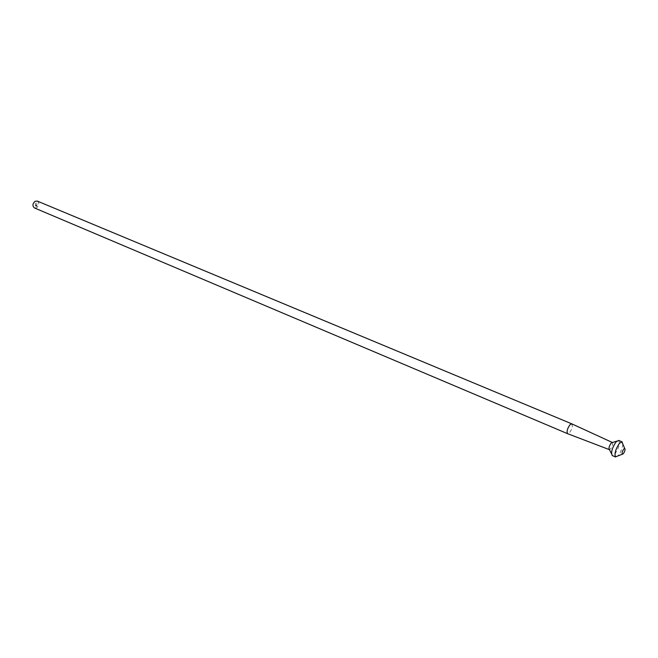<?xml version="1.0" encoding="UTF-8"?>
<svg xmlns="http://www.w3.org/2000/svg" width="658" height="658" viewBox="0 0 658 658"><rect width="100%" height="100%" fill="white"/><g stroke="black" fill="none" stroke-linecap="round" stroke-linejoin="round"><path stroke-width="0.49" stroke-dasharray="3.29 2.47" d="M571.827 423.859C572.912 425.932 572.123 428.909 569.458 432.783L567.681 433.712M37.325 201.093C39.538 203.075 39.332 205.288 36.716 207.731L34.446 207.944M612.335 442.472L612.425 442.521C613.017 444.06 612.401 446.198 610.575 448.92L609.333 449.62M618.652 440.408L618.841 440.515C620.058 443.78 618.75 448.304 614.901 454.078L612.483 455.632L611.488 453.675M622.838 444.142C622.427 448.197 620.905 451.988 618.273 455.509L617.878 455.953M35.277 204.868L35.392 205.304L35.244 204.893M36.083 206.382L36.782 206.061L36.289 204.983L36.272 206.242L35.713 205.354L36.248 206.094L36.379 205.386L35.598 205.304L36.182 206.382M35.442 204.975L35.557 205.411L35.219 205.074M35.59 205.386L35.474 204.951M35.951 205.189L35.639 204.671M36.067 204.967L36.33 204.474L36.042 204.959M37.317 204.284L37.144 203.824M35.466 204.029L35.162 203.519M36.42 203.363L35.984 203.108M36.346 203.042L35.894 203.108M36.98 206.143L36.577 205.238M36.725 205.214L36.289 204.983M36.659 205.132L36.009 205.074M36.684 205.37L36.675 206.012M36.864 206.094L36.272 206.242M36.461 206.324L36.042 206.258M36.091 206.16L35.713 205.354M36.026 205.37L35.976 205.864M36.692 205.913L36.264 205.954M36.577 205.469L36.042 205.576M36.239 205.658L35.927 205.123M36.124 205.206L35.598 205.304M35.795 205.386L35.91 206.308M616.735 441.173L618.841 440.515"/><path stroke-width="0.99" d="M567.681 433.712L567.64 433.696C566.48 431.673 567.262 428.687 569.976 424.739L571.827 423.859M35.08 201.299L37.325 201.093L571.777 423.842L612.335 442.472L611.109 443.163C609.201 446.042 608.609 448.197 609.333 449.62L567.632 433.696L34.446 207.944C32.25 205.954 32.456 203.741 35.08 201.299M612.483 455.632L612.277 455.575C610.764 452.581 612.03 448.008 616.069 441.863L618.652 440.408L622.049 441.814L622.838 444.142M617.878 455.953L615.444 456.874C614.301 453.535 615.641 449.003 619.474 443.286L622.049 441.814M623.8 449.003L624.697 448.402C625.421 449.389 624.96 451.182 623.315 453.765L622.221 454.291C621.794 452.992 622.32 451.232 623.8 449.003M612.425 442.521L616.735 441.173M624.697 448.402L621.794 441.757M622.221 454.291L615.444 456.874M615.666 457.014L612.277 455.575M609.431 449.644L611.488 453.675"/></g></svg>
